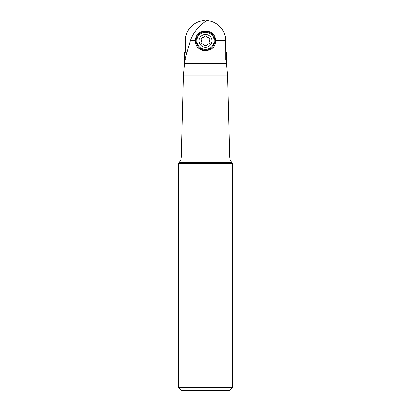 <?xml version="1.0" encoding="UTF-8"?>
<svg xmlns="http://www.w3.org/2000/svg" width="411" height="411" viewBox="0 0 411 411"><rect width="100%" height="100%" fill="white"/><g stroke="black" fill="none" stroke-linecap="round" stroke-linejoin="round"><path stroke-width="0.62" d="M205.5 21.398L204.072 20.55C193.771 21.115 185.186 30.332 185.356 40.638L185.356 52.264M204.067 20.55A55.228 54.386 180 0 1 205.248 21.562M226.055 52.264L226.055 59.42L225.721 59.42L225.721 52.264L226.44 52.264L226.44 63.715L184.56 63.715L184.56 52.264L186.825 52.264M184.58 52.264L184.58 62.297L185.279 58.316L190.36 40.638C193.36 31.503 202.387 22.672 206.928 20.55C217.229 21.115 225.814 30.332 225.644 40.638L215.374 40.638L215.374 41.033C216.011 53.759 195.009 53.784 195.626 41.033L195.626 40.607A9.874 9.874 0 0 1 195.682 39.569M225.721 52.264L225.644 40.638M215.374 41.033L215.374 40.607C215.981 27.881 195.03 27.856 195.626 40.607L195.626 41.033A9.874 9.874 0 0 0 195.626 41.059M226.055 59.42L225.721 59.42M185.279 59.42L185.279 58.994M205.5 50.121A9.299 9.299 0 0 0 214.799 40.817A9.299 9.299 0 0 0 205.5 31.519A9.299 9.299 0 0 0 196.201 40.817A9.299 9.299 0 0 0 205.5 50.121M204.858 50.887A9.874 9.874 0 0 1 199.309 48.724M184.56 63.715L183.501 75.162L227.499 75.162L226.44 63.715M178.24 163.301L232.76 163.301L232.76 387.588L229.898 390.45L181.102 390.45L178.24 387.588L178.24 163.301L178.852 162.694A8.585 8.585 0 0 0 181.359 156.848L183.501 75.162M227.499 75.162L229.641 156.848A8.585 8.585 0 0 0 232.148 162.694L232.76 163.301M232.76 387.588L178.24 387.588M211.937 40.817A6.437 6.437 -90 0 1 205.5 47.26A6.437 6.437 -90 0 1 199.063 40.817A6.437 6.437 -90 0 1 205.5 34.38A6.437 6.437 -90 0 1 211.937 40.817M201.482 40.817A2.363 2.363 -90 0 1 201.256 41.83A1.516 1.516 90 0 0 202.505 43.987A2.363 2.363 -90 0 1 204.252 44.999A1.516 1.516 90 0 0 206.748 44.999A2.363 2.363 -90 0 1 208.495 43.987A1.516 1.516 90 0 0 209.744 41.83A2.363 2.363 -90 0 1 209.744 39.81A1.516 1.516 90 0 0 208.495 37.648A2.363 2.363 -90 0 1 206.748 36.641A1.516 1.516 90 0 0 204.252 36.641A2.363 2.363 -90 0 1 202.505 37.648A1.516 1.516 90 0 0 201.256 39.81A2.363 2.363 -90 0 1 201.482 40.817M214.085 40.817A8.585 8.585 90 0 0 205.5 32.233A8.585 8.585 90 0 0 196.915 40.817A8.585 8.585 90 0 0 205.5 49.402A8.585 8.585 90 0 0 214.085 40.817M205.5 35.983A1.516 1.516 -90 0 1 206.748 36.641A2.363 2.363 90 0 0 208.495 37.648A1.516 1.516 -90 0 1 209.744 39.81A2.363 2.363 90 0 0 209.744 41.83A1.516 1.516 -90 0 1 208.495 43.987A2.363 2.363 90 0 0 206.748 44.999A1.516 1.516 -90 0 1 205.5 45.652M195.626 40.638L190.36 40.638M229.641 156.848L181.359 156.848M178.852 162.694L232.148 162.694"/></g></svg>
